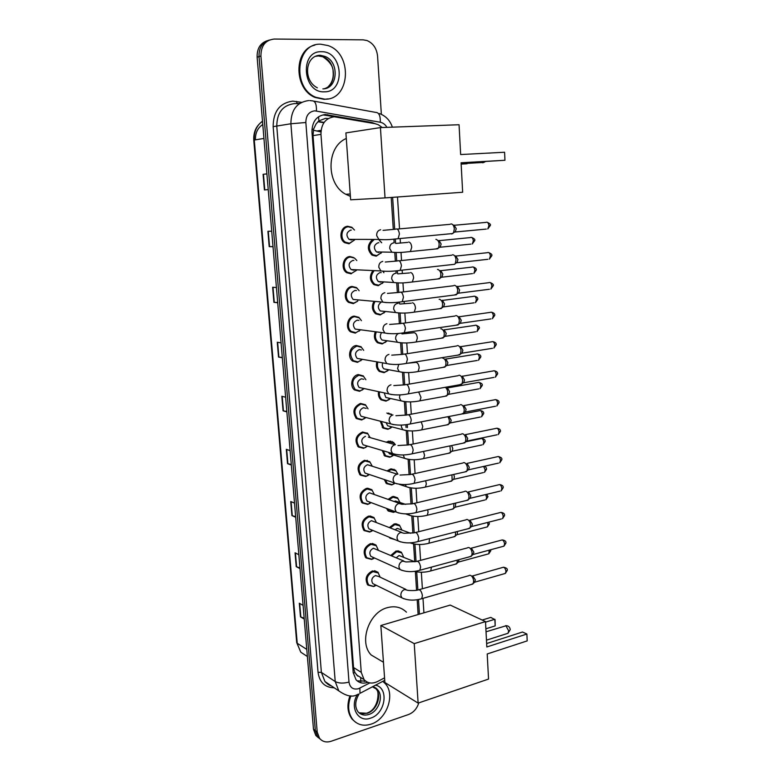 <?xml version="1.0" encoding="UTF-8"?>
<svg xmlns="http://www.w3.org/2000/svg" width="781" height="781" viewBox="0 0 781 781"><rect width="100%" height="100%" fill="white"/><g stroke="black" fill="none" stroke-linecap="round" stroke-linejoin="round"><path stroke-width="1.17" d="M379.224 240.06L381.684 242.745M381.548 252.566L376.227 256.158L372.127 255.162C367.158 250.164 367.138 245.127 372.078 240.031M383.207 271.622L383.813 272.608M383.266 282.439L378.219 285.7L373.943 284.635C369.725 280.711 369.286 276.201 372.615 271.085M384.945 312.029L380.191 314.958L375.749 313.845C372.137 310.594 371.473 306.562 373.757 301.759M386.575 341.346L382.153 343.952L377.555 342.781C374.441 340.038 373.66 336.465 375.183 332.081M388.177 370.389L384.086 372.674L379.351 371.453C376.696 369.12 375.837 365.996 376.774 362.081M389.739 399.14L386.009 401.122L381.138 399.872C378.892 397.89 378.014 395.196 378.492 391.789M386.82 413.061L391.681 414.301M391.242 426.709L391.301 427.597L387.913 429.316L382.924 428.027L380.308 421.223M386.224 442.192L388.713 441.148L393.692 442.417M392.784 455.821L389.797 457.246L384.701 455.938L382.231 450.481M387.083 470.884L390.588 468.971L395.664 470.26L391.281 468.864M394.268 483.742L391.671 484.933L386.478 483.595L384.281 479.534M388.206 499.313L392.452 496.55L397.617 497.848L393.526 496.394M395.254 511.682L393.517 512.356L388.245 511.008L386.536 508.411M389.504 527.468L394.298 523.866L399.55 525.183L395.723 523.69M390.91 555.359L396.123 550.947L401.454 552.274L397.89 550.751M355.414 333.126L350.61 331.866C344.89 328.04 347.486 316.627 354.193 316.12L358.85 317.32L361.447 320.679L359.143 317.838L354.769 316.715C348.482 317.193 346.051 327.903 351.411 331.486L349.927 331.281M362.13 359.563L357.503 362.345L352.553 361.037C347.067 357.19 349.742 346.1 356.302 345.495L361.105 346.754M363.829 388.87L359.582 391.291L354.496 389.934C349.224 386.078 351.967 375.29 358.381 374.607L363.341 375.905M365.488 417.894L361.642 419.963L356.429 418.577C352.094 411.987 353.432 406.94 360.451 403.435L365.537 404.773M357.844 300.314L357.698 301.154L353.295 303.624L348.658 302.423C342.703 298.625 345.212 286.871 352.065 286.461L356.546 287.603L359.172 290.747L356.858 288.111L352.641 287.037C346.208 287.418 343.865 298.459 349.449 302.013L347.984 301.876M354.486 230.044L352.172 227.759L348.326 226.812C341.58 227.007 339.442 238.771 345.514 242.237L349.507 243.233L354.554 239.972L349 243.779L344.743 242.706C338.271 239.015 340.555 226.48 347.75 226.275L351.84 227.281L354.506 230.044M351.157 273.848L346.696 272.706C340.487 268.957 342.898 256.822 349.917 256.51L353.598 257.574M363.673 448.372L358.352 446.947C354.223 440.464 355.599 435.476 362.501 432L367.695 433.367M368.72 475.063L365.693 476.517L360.266 475.073C356.331 468.688 357.747 463.758 364.532 460.292L369.833 461.688M370.292 503.218L367.695 504.409L362.179 502.935C358.411 496.657 359.865 491.786 366.543 488.33L371.941 489.746L367.568 488.184M371.863 531.09L369.677 532.037L364.083 530.553C360.48 524.373 361.964 519.55 368.534 516.104L374.011 517.539L369.95 515.929M373.416 558.688L371.639 559.411L365.977 557.927C362.53 551.835 364.044 547.071 370.506 543.625L376.061 545.07L372.303 543.439M374.958 586.004L373.582 586.541L367.851 585.057C364.561 579.053 366.094 574.338 372.459 570.901L378.092 572.346L374.597 570.706M366.66 433.074L367.207 432.986M328.245 118.556L325.599 118.331L318.873 120.889L316.09 123.906L313.532 129.207L311.941 129.265M382.231 127.528L378.277 124.706L375.046 123.671L334.258 116.769C325.521 118.068 321.089 123.935 320.962 134.361L361.252 672.353L364.092 679.655C367.734 683.424 372.225 684.049 377.545 681.53L384.564 677.849M313.532 129.207L316.09 123.906M357.786 676.121L354.799 672.353L357.786 676.121M313.552 129.5L313.025 135.611L353.529 667.521L354.799 672.353M418.128 614.54L417.181 599.74M416.566 590.26L415.365 571.604M414.731 561.744L413.579 543.918M412.876 533.042L411.772 515.977M411.001 504.018L409.957 487.783M409.107 474.702L408.121 459.326M407.204 445.092L406.266 430.595M406.061 427.519L405.886 424.718M405.271 415.199L404.392 401.61M403.318 384.994L402.508 372.342M401.356 354.496L400.594 342.8M399.364 323.676L398.681 313.015M398.056 303.399L397.978 302.247M397.353 292.553L396.738 282.995M396.113 273.272L395.957 270.87M395.332 261.108L394.786 252.673M394.151 242.862L393.917 239.181M393.282 229.341L391.222 197.447M394.991 539.622L390.002 538.177L389.182 537.211M375.212 123.701L371.512 122.412L325.208 114.524C316.49 115.813 312.078 121.631 311.97 131.989L353.188 672.48L355.99 679.695C359.114 683.043 363.048 683.922 367.792 682.33M418.801 702.871C416.976 708.631 413.569 712.506 408.57 714.508L331.144 741.257C326.36 742.741 322.485 741.765 319.546 738.328L317.203 732.031L260.922 56.017C260.981 45.659 265.433 40.007 274.287 39.05L363.185 39.851L366.914 40.514C373.142 43.17 376.696 48.363 377.565 56.095L381.362 114.329M318.472 737.801L315.807 735.468L313.474 729.21L257.125 57.179L259.019 56.593C258.833 47.866 262.279 42.34 269.377 40.016C262.279 42.34 258.833 47.866 259.019 56.593L315.339 730.616L259.019 56.593L260.922 56.017M320.347 739.226L317.672 736.893L315.339 730.616L317.672 736.893L320.347 739.226M365.596 681.081L357.171 680.856M323.08 114.924L335.069 116.769M304.17 618.259L300.47 616.834L304.239 619.089M303.096 605.402L299.318 603.225L300.47 616.834M299.953 567.885L296.224 566.645L300.011 568.617M298.84 554.695L295.062 552.802L296.224 566.645M295.648 516.641L291.918 515.587L295.706 517.276M294.515 503.12L290.727 501.519L291.918 515.587M291.284 464.5L287.525 463.66L291.323 465.037M290.122 450.637L286.315 449.339L287.525 463.66M266.917 173.929L263.09 174.29L264.408 189.929L268.234 189.627M266.907 173.88L263.09 174.29M273.008 246.591L269.201 246.64L273.018 246.698M271.72 231.235L267.903 231.274L269.201 246.64M277.694 302.52L273.906 302.335L277.714 302.745M276.445 287.554L272.628 287.242L273.906 302.335M282.302 357.473L278.524 357.054L282.331 357.796M281.082 342.879L277.275 342.224L278.524 357.054M286.832 411.45L283.064 410.826L286.871 411.89M285.641 397.226L281.834 396.25L283.064 410.826M318.668 130.72L320.952 131.53M255.436 139.848C255.25 132.985 257.691 127.879 262.767 124.511M257.125 57.179C256.939 48.471 260.376 42.965 267.453 40.641M320.932 131.95L313.386 130.202M324.925 99.197L315.924 97.322C291.772 88.155 295.901 42.565 320.864 44.224L328.01 45.562C353.061 53.635 350.249 100.017 324.925 99.197M328.108 98.865L324.154 99.353L315.163 97.479C293.793 89.385 293.402 49.662 314.841 45.132M350.396 196.353L345.778 194.274C325.931 184.082 326.126 146.682 346.286 138.501M461.083 162.77L504.956 160.271L504.585 152.246L460.644 154.55L459.062 124.735L380.425 127.596L385.033 197.905L462.655 192.243L461.083 162.77M461.093 162.936L504.956 160.271L504.585 152.246M385.033 197.905L350.64 199.809L345.895 132.916L380.425 127.596M467.067 163.766L461.151 164.108M380.63 660.58L371.17 654.986C358.499 642.246 369.042 611.943 387.571 607.608C395.049 605.685 401.346 607.208 406.462 612.197M487.207 653.97L527.195 640.889L526.882 634.026L486.836 646.971L485.489 621.598L414.233 643.622L418.128 703.105L488.545 679.07L487.207 653.97M527.195 640.889L526.882 634.026L522.509 632.014L486.661 643.544M418.128 703.105L384.896 682.535L380.845 625.513L450.237 605.08L485.489 621.598M380.845 625.513L414.233 643.622M482.199 620.055L490.78 617.41L495.066 619.694L495.174 625.893L485.87 628.803M485.518 622.154L494.832 619.274L495.174 625.893M382.778 681.364L385.092 683.453C395.635 694.075 386.976 719.34 371.073 724.133C363.712 726.428 357.659 724.953 352.924 719.721C348.043 713.229 347.369 705.272 350.903 695.842M355.531 722.2L352.192 719.213C347.408 712.877 346.666 705.087 349.976 695.832M353.139 239.376L351.45 239.962L349.068 239.367C345.768 235.296 346.325 232.201 350.747 230.083L351.304 230.073M450.862 223.942L451.184 223.903C452.941 224.176 453.995 225.846 454.337 228.911L453.546 232.738L451.74 233.968L450.842 233.724M453.976 225.055L456.26 228.667L455.196 232.006L486.29 229.077M355.023 269.738L353.608 270.187L351.108 269.552C347.975 265.54 348.57 262.494 352.905 260.405L353.891 260.434M356.487 270.324L351.665 273.33L347.486 272.266C341.658 268.752 343.913 257.359 350.493 257.066L354.535 258.081L356.839 260.532M452.482 254.811L452.892 254.772C454.64 255.114 455.694 256.803 456.036 259.839L455.294 263.509L454.649 264.29L452.638 264.515M455.665 255.865L457.939 259.517L456.934 262.738L487.861 259.312M356.888 299.787L353.139 299.455C350.161 295.501 350.796 292.494 355.043 290.425L356.448 290.532M357.698 301.154L353.793 303.145L349.449 302.013M454.083 285.387L454.581 285.338C456.329 285.739 457.373 287.447 457.715 290.464L457.012 293.998L454.435 295.013M457.344 286.373L459.609 290.073L458.652 293.168L489.423 289.253M358.723 329.543L355.16 329.065C352.319 325.179 352.992 322.211 357.171 320.171L358.957 320.386M360.275 330.099L355.911 332.667L351.411 331.486M455.674 315.651L456.25 315.602C457.998 316.071 459.043 317.799 459.374 320.796L458.72 324.183L456.202 325.208M458.994 316.588L461.259 320.327L460.341 323.314L490.976 318.912M360.539 358.996L357.171 358.411C354.467 354.574 355.17 351.645 359.27 349.624L361.418 349.976M362.159 359.524L358.01 361.915L353.363 360.685C348.882 354.31 350.054 349.449 356.878 346.11L361.388 347.291L363.682 350.337M457.246 345.622L457.91 345.583C459.648 346.11 460.692 347.857 461.024 350.825L460.409 354.086L457.959 355.121M460.644 346.51L462.889 350.298L462.02 353.178L492.508 348.297M362.345 388.157L359.162 387.474C356.595 383.705 357.317 380.816 361.349 378.805L363.829 379.312M364.024 388.665L360.08 390.89L355.316 389.621C351.05 383.344 352.26 378.541 358.957 375.231L363.614 376.452L365.879 379.732M458.818 375.31L459.55 375.27C461.288 375.856 462.323 377.623 462.655 380.572L462.079 383.705L459.706 384.74M462.264 376.149L464.51 379.976L463.689 382.749L494.031 377.399M364.131 417.034L361.154 416.273C358.694 412.553 359.455 409.703 363.409 407.711L366.182 408.395M365.879 417.513L362.14 419.592L357.249 418.284C353.188 412.104 354.447 407.37 361.027 404.08L365.801 405.339L368.036 408.844M460.37 404.704L461.171 404.675C462.908 405.319 463.934 407.106 464.275 410.035L463.729 413.042L461.434 414.086M463.875 405.505L466.111 409.361L465.33 412.046L495.544 406.237M365.918 445.629L363.126 444.799C360.783 441.148 361.564 438.326 365.449 436.354M367.656 446.146L364.171 448.021L359.182 446.693C355.306 440.611 356.605 435.935 363.077 432.664L367.949 433.943L370.135 437.624M461.903 433.826L462.782 433.797C464.51 434.509 465.544 436.315 465.866 439.215L465.359 442.105L463.143 443.149M465.466 434.578L467.702 438.483L466.95 441.06L497.038 434.802M367.685 473.95L365.078 473.071C362.853 469.469 363.643 466.687 367.47 464.724L397.304 474.184M369.393 474.526L366.191 476.195L361.105 474.838C357.405 468.854 358.743 464.226 365.098 460.975L370.077 462.284L372.186 466.062M463.436 462.664L464.383 462.645C466.101 463.416 467.126 465.232 467.458 468.122L466.97 470.904L464.832 471.949M467.048 463.377L469.274 467.311L468.561 469.811L498.512 463.104M369.452 501.988L367.031 501.08C364.893 497.536 365.713 494.793 369.472 492.821L399.491 503.394M371.121 502.622L368.193 504.106L363.028 502.73C359.494 496.843 360.851 492.274 367.109 489.023L372.176 490.351L374.206 494.236M464.949 491.22L465.964 491.229C467.673 492.04 468.698 493.885 469.02 496.745L468.571 499.43L466.511 500.465M468.454 491.864L470.826 495.876L470.152 498.288L499.986 491.142M371.209 529.772L368.964 528.835C366.924 525.349 367.753 522.626 371.463 520.673L401.639 532.33M372.84 530.445L370.174 531.763L364.932 530.377C361.554 524.578 362.94 520.058 369.101 516.817L374.245 518.164L376.198 522.138M466.452 519.511L467.526 519.531C469.235 520.41 470.25 522.264 470.582 525.105L470.152 527.692L468.17 528.717M469.879 520.097L472.368 524.178L471.734 526.501L501.431 518.926M372.967 557.283L370.877 556.345C368.935 552.909 369.784 550.215 373.425 548.262L403.757 560.992M374.548 557.995L372.059 559.186L366.826 557.771C363.595 552.06 365.01 547.588 371.073 544.357L376.286 545.704L378.16 549.775M467.946 547.54L469.078 547.579C470.787 548.506 471.792 550.38 472.115 553.202L471.714 555.691L469.811 556.716M471.294 548.067L473.901 552.206L472.759 554.754M374.714 584.539L372.791 583.592C370.926 580.215 371.785 577.549 375.378 575.597L378.56 576.417L405.847 589.391M376.247 585.291L373.689 586.404L368.71 584.92C365.615 579.297 367.06 574.875 373.035 571.643L378.307 573L380.093 577.149M469.42 575.304L470.611 575.363C472.31 576.339 473.325 578.233 473.647 581.035L473.266 583.436L471.441 584.442M472.69 575.782L475.414 579.98L474.34 582.45M378.756 252.468L376.471 251.912C373.259 247.938 373.796 244.883 378.102 242.754L378.814 242.764M435.886 239.376L436.188 239.347C439.078 240.802 439.84 243.692 438.473 248.016L435.954 248.934M381.577 252.527L376.745 255.641L372.908 254.704C367.997 249.451 368.261 244.56 373.709 240.04M438.942 240.441L441.138 244.004L440.142 247.226L470.875 244.111M379.351 240.392L381.704 242.784M380.747 282.156L378.355 281.56C375.29 277.645 375.876 274.639 380.103 272.54L381.206 272.598M437.497 269.484L437.926 269.445C440.777 270.948 441.548 273.809 440.24 278.026L437.79 278.963M383.354 282.322L378.736 285.202L374.734 284.216C370.643 280.301 370.331 275.947 373.816 271.144M440.669 270.49L442.856 274.092L441.9 277.196L472.485 273.604M383.129 271.622L383.881 272.725M383.686 311.297L380.23 310.945C377.545 307.88 377.77 305.039 380.903 302.403M439.147 299.299L439.644 299.25C442.456 300.802 443.247 303.633 441.997 307.753L439.605 308.71M385.121 311.814L380.708 314.499L376.549 313.445C373.074 310.282 372.498 306.416 374.841 301.847M442.368 300.246L444.555 303.887L443.647 306.894L474.077 302.823M385.394 340.516L382.094 340.047C380.005 338.017 379.771 335.635 381.382 332.901M440.777 328.821L441.353 328.781C444.125 330.383 444.926 333.184 443.735 337.207L441.402 338.173M386.868 341.014L382.67 343.513L378.355 342.42C375.397 339.784 374.675 336.377 376.198 332.218M444.067 329.728L446.244 333.409L445.375 336.308L475.668 331.779M387.073 369.452L383.949 368.886C382.319 367.412 381.889 365.488 382.651 363.116M442.397 358.069L443.042 358.03C445.785 359.67 446.586 362.462 445.453 366.387L443.188 367.363M388.606 369.93L384.603 372.254L380.162 371.121C377.653 368.905 376.852 365.957 377.77 362.257M445.736 358.918L447.913 362.648L447.083 365.44L477.23 360.461M388.743 398.115L385.794 397.461L384.272 393.048M445.395 387.278C447.63 389.436 448.216 392.111 447.152 395.303L444.955 396.27M390.334 398.554L386.527 400.741L381.958 399.56C379.859 397.714 379.029 395.186 379.468 392.003M447.396 387.845L449.563 391.613L448.782 394.307L478.792 388.879M390.402 426.494L387.63 425.772L386.156 422.716M447.825 416.712C449.436 419.104 449.768 421.515 448.841 423.946L446.703 424.923M392.042 426.914L388.43 428.954L383.754 427.754L381.294 421.476M449.046 416.507L451.203 420.305L450.452 422.911L480.335 417.034M387.766 413.657L391.584 414.584M392.052 454.601L389.455 453.82L388.391 452.306M449.963 445.902L450.5 452.326L448.44 453.302M393.673 455.079L390.315 456.914L385.541 455.684L383.227 450.774M387.396 442.524L389.299 441.802L393.966 442.993L395.352 444.672M451.643 445.551L452.824 448.733L452.111 451.242L481.857 444.945M392.706 482.375L392.101 482.17M451.935 474.838L452.15 480.442L450.159 481.418M394.883 483.302L392.179 484.62L387.317 483.371L385.326 479.885M388.128 471.216L391.174 469.645L395.938 470.855L397.929 474.174M453.741 474.438L454.425 476.888L453.751 479.319L483.371 472.593M366.621 460.663L367.334 460.351M394.239 501.49L395.43 501.002L405.603 504.36M395.206 511.662L394.034 512.072L389.084 510.803L387.688 508.841M389.192 499.664L393.028 497.233L397.88 498.463L399.901 502.3M455.665 503.071L455.382 507.142L484.874 499.996M453.81 503.52L453.781 508.314L451.867 509.28M395.118 529.713L397.265 528.386L410.669 533.277M394.59 539.446L390.676 537.836M390.451 527.849L394.874 524.578L399.804 525.808L401.737 529.733M457.461 531.461L457.295 534.282L456.465 535.005M455.596 531.939L455.391 535.922L453.546 536.879M396.309 557.732L399.081 555.535L414.799 561.783M391.828 555.76L396.699 551.669L401.698 552.909L403.562 556.912M459.14 559.606L458.086 562.31M457.315 560.104L456.992 563.286L455.216 564.243M360.832 681.793L360.656 677.625M372.967 123.3L372.762 122.705M318.873 120.889L318.599 116.681M354.818 672.607L353.237 673.056M313.025 135.611L320.962 134.361M353.529 667.521L361.252 672.353M386.937 127.362C385.306 124.53 383.1 122.822 380.308 122.256L314.753 110.834C308.885 111.683 305.918 115.578 305.849 122.51L349 682.077C349.976 687.661 353.119 689.877 358.42 688.744L369.843 682.916M358.45 694.124L357.268 694.621C352.534 697.453 346.373 696.203 338.798 690.882L335.215 681.569L290.893 123.759C291.02 109.916 296.946 102.184 308.661 100.544M334.219 687.797C324.916 687.553 319.527 682.379 318.033 672.275L273.145 126.639L290.893 123.759L305.849 122.51M384.74 680.329L359.963 693.352L359.914 688.11M273.145 126.639C273.262 111.429 279.803 102.926 292.777 101.13L301.564 102.331M299.679 103.434L294.232 103.629C282.702 105.24 276.884 112.806 276.777 126.337L321.381 672.392L324.935 681.54L330.949 685.601M317.203 732.031L313.474 729.21M313.825 101.139L375.622 112.376C378.931 112.425 380.493 115.725 380.308 122.256M309.735 100.554L312.049 100.817C315.173 100.817 316.637 104.205 316.451 110.961M349 682.077C343.357 683.57 338.769 683.395 335.215 681.569L321.381 672.392L318.033 672.275M419.436 614.149L418.499 599.515M417.884 589.958L416.712 571.868M416.048 561.539L414.936 544.162M400.536 541.897L398.203 540.95L397.031 538.441C396.953 535.415 398.212 533.413 400.79 532.437L403.972 533.257L414.203 532.837L413.139 516.212M412.339 503.823L411.323 487.988M410.455 474.526L409.488 459.511M408.551 444.936L407.643 430.77M407.438 427.597L407.243 424.532M406.637 415.053L405.778 401.756M404.695 384.867L403.894 372.469M402.732 354.379L401.99 342.908M400.751 323.578L400.077 313.064M399.481 303.77L399.374 302.101M398.749 292.465L398.134 282.927M397.539 273.672L397.353 270.734M396.728 261.03L396.182 252.507M395.586 243.291L395.313 239.045M394.688 229.272L392.638 197.349M297.17 103.814L296.526 101.423M325.599 115.11L327.727 114.709M369.647 122.715L371.512 122.412M390.685 441.568L390.656 441.07M388.811 413.618L388.772 413.022M262.494 121.201C256.588 125.536 253.845 131.813 254.264 140.043L253.766 140.189L296.702 642.49L300.802 652.213L306.816 656.138M263.939 138.442L254.264 140.043L297.229 643.271L306.787 649.411M317.584 130.896L321.069 130.329M317.926 121.738L323.871 122.754M283.435 410.904L282.205 396.348M278.895 357.112L277.636 342.293M274.268 302.364L272.999 287.271M269.562 246.64L268.274 231.274M264.779 189.9L263.461 174.251M287.896 463.758L286.686 449.465M292.279 515.714L291.088 501.666M296.585 566.791L295.423 552.987M300.822 617L299.679 603.44M324.379 91.816C302.608 93.3 299.289 50.677 321.411 51.712C343.093 50.931 345.983 92.412 324.379 91.816M315.133 56.388L318.345 55.949L322.914 56.818C336.279 61.24 337.138 85.529 324.125 88.761M320.132 55.451L324.701 56.33C339.686 61.308 338.085 89.112 322.885 88.878M481.906 162.526L482.922 162.78L484.542 161.599M506.83 633.655L508.001 633.284L508.665 630.833L505.961 625.806L486.036 631.79M372.43 686.802L377.584 689.74C383.959 696.242 378.609 711.598 368.954 714.439C364.512 715.806 360.861 714.918 358.001 711.794C354.662 706.893 355.004 701.006 359.016 694.114M375.563 685.152C389.329 688.002 385.433 713.854 370.633 718.12C358.303 723.001 349.292 707.283 357.405 694.573M374.372 687.3L375.846 688.637C382.212 695.129 376.881 710.446 367.236 713.278L359.026 712.828M454.649 225.24L485.772 222.419C487.422 221.716 488.467 222.79 488.906 225.65L487.793 228.931L490.322 225.455L488.906 225.65M383.041 230.356L395.274 229.253C397.383 228.257 398.759 229.829 399.423 233.988L398.076 238.722L396.201 238.957M382.602 239.718L378.892 239.445L376.676 235.637C376.588 232.318 377.906 230.356 380.659 229.751M456.26 256.031L487.227 252.712C488.886 251.999 489.941 253.093 490.4 255.983L489.345 259.146L491.805 255.719L490.4 255.983M385.267 262.025L397.236 261.01C399.364 260.005 400.77 261.596 401.444 265.794L400.165 270.363L398.32 270.616M384.486 271.329L380.884 270.939L378.805 267.287C378.717 264.007 380.035 262.035 382.758 261.391M457.861 286.52L488.672 282.712C490.331 282 491.405 283.093 491.884 286.012L490.878 289.068L493.28 285.7L491.884 286.012M493.28 285.67L493.28 285.7C493.846 284.723 492.791 283.659 490.107 282.527M387.454 293.383L399.189 292.436C401.327 291.43 402.752 293.051 403.445 297.288L402.235 301.691L400.428 301.964M386.351 302.618L382.856 302.12L380.903 298.625C380.825 295.364 382.134 293.402 384.848 292.709M459.443 316.715L490.097 312.42C491.776 311.707 492.86 312.82 493.348 315.768L492.391 318.707L494.734 315.387L493.348 315.768M389.621 324.427L401.122 323.549C403.279 322.543 404.714 324.183 405.427 328.469L404.285 332.706L402.508 332.999M388.186 333.585L384.818 332.999L382.993 329.641C382.905 326.419 384.213 324.447 386.907 323.715M461.005 346.618L491.513 341.844C493.201 341.131 494.295 342.254 494.803 345.241L493.895 348.072L496.179 344.792L494.803 345.241M496.179 344.763L496.179 344.792C496.482 343.328 495.388 342.273 492.899 341.629M391.75 355.16L403.045 354.349C405.202 353.354 406.647 355.013 407.389 359.338L406.305 363.419L404.568 363.731M390.002 364.249L386.761 363.575L385.062 360.363C384.974 357.161 386.273 355.189 388.948 354.418M462.557 376.227L492.918 370.995C494.617 370.272 495.72 371.414 496.238 374.431L495.379 377.164L497.604 373.923L496.238 374.431M393.849 385.58L404.948 384.838C407.116 383.852 408.57 385.531 409.332 389.904L408.297 393.839L406.618 394.161M391.798 394.6L388.704 393.858L387.103 390.773C387.025 387.61 388.313 385.619 390.969 384.818M464.09 405.564L494.314 399.862C496.013 399.15 497.136 400.311 497.673 403.347L496.853 405.983L499.02 402.781L497.673 403.347M499.02 402.732L499.02 402.781C499.342 401.258 498.21 400.204 495.632 399.618M395.928 415.707L406.833 415.033C409 414.047 410.484 415.756 411.265 420.158L410.279 423.956L408.639 424.298M393.575 424.649L390.627 423.839L389.123 420.881C389.045 417.747 390.324 415.765 392.98 414.926M465.603 434.617L495.701 428.466C497.399 427.754 498.532 428.925 499.079 431.991L498.298 434.539L500.426 431.376L499.079 431.991M500.426 431.317L500.426 431.376C500.738 429.814 499.586 428.759 496.98 428.203M397.978 445.531L408.697 444.916C410.874 443.95 412.368 445.678 413.169 450.129L412.231 453.781L410.64 454.142M395.332 454.396L392.54 453.536L391.135 450.705C391.056 447.591 392.326 445.609 394.961 444.731M467.106 463.387L497.077 456.787C498.776 456.084 499.918 457.275 500.484 460.37L499.742 462.83L501.812 459.697L500.484 460.37M501.812 459.638L501.812 459.697C502.31 458.33 501.138 457.275 498.307 456.524M399.999 475.063L410.552 474.516C412.729 473.559 414.233 475.317 415.053 479.798L414.164 483.322L412.632 483.693M397.08 483.859L394.444 482.951L393.116 480.227C393.038 477.152 394.307 475.16 396.924 474.252M468.6 491.893L498.434 484.855C500.143 484.161 501.285 485.372 501.871 488.486L501.158 490.858L503.189 487.754L501.871 488.486M503.189 487.695L503.189 487.754C503.501 486.124 502.32 485.069 499.635 484.581M398.808 513.019L396.328 512.092L395.079 509.476C395.01 506.42 396.27 504.428 398.866 503.481L402 504.301L412.388 503.823C414.574 502.876 416.078 504.663 416.917 509.183L416.078 512.58L414.594 512.961M470.064 520.136L499.791 512.668C501.5 511.975 502.642 513.205 503.237 516.339L502.573 518.633L504.555 515.558L503.237 516.339M504.555 515.489L504.555 515.558C504.868 513.888 503.667 512.834 500.943 512.385M414.203 532.837C416.39 531.91 417.913 533.726 418.772 538.275L417.972 541.565L416.537 541.946M471.509 548.116L501.129 540.218C502.837 539.534 503.989 540.774 504.604 543.937L503.96 546.153L502.866 546.456M505.903 543.029L504.604 543.937M402.244 570.491L400.057 569.534L398.954 567.123C398.886 564.126 400.136 562.125 402.703 561.109L405.925 561.939L416.009 561.578C418.196 560.67 419.729 562.515 420.608 567.094L419.846 570.267L418.47 570.657M472.944 575.841L502.456 567.514C504.165 566.84 505.327 568.099 505.951 571.292L505.346 573.43L504.292 573.732M507.25 570.325L505.951 571.292M403.943 598.812L401.912 597.846L400.868 595.532C400.799 592.564 402.039 590.553 404.587 589.518L407.848 590.338C409.332 590.612 415.512 590.778 417.806 590.036C419.983 589.157 421.525 591.022 422.423 595.639L421.701 598.705L420.373 599.095M439.537 240.607L470.299 237.59C471.88 236.926 472.886 237.99 473.325 240.792L472.271 243.965L474.741 240.568L473.325 240.792M408.688 242.012C410.425 242.374 411.431 244.15 411.714 247.343L410.376 251.55L408.6 251.775M395.264 252.497L391.867 252.214L389.729 248.553C389.651 245.371 390.92 243.477 393.546 242.871M441.187 270.636L471.802 267.141C473.384 266.467 474.409 267.551 474.858 270.372L473.862 273.438L476.264 270.089L474.858 270.372M410.591 272.54C412.319 272.959 413.325 274.756 413.608 277.919L412.329 281.98L410.581 282.224M397.031 282.888L393.722 282.507L391.711 278.993C391.632 275.83 392.902 273.936 395.508 273.291M442.827 300.373L473.286 296.409C474.877 295.735 475.912 296.829 476.381 299.689L475.434 302.647L477.777 299.338L476.381 299.689M412.466 302.764C414.194 303.262 415.199 305.068 415.472 308.212L414.262 312.117L412.544 312.38M398.779 312.986L395.567 312.517L393.683 309.139C393.604 306.006 394.864 304.102 397.461 303.418M444.448 329.836L474.75 325.404C476.361 324.73 477.406 325.833 477.884 328.723L476.986 331.574L479.27 328.313L477.884 328.723M479.27 328.284L479.27 328.313C479.915 327.405 478.851 326.37 476.068 325.208M401.951 333.907L414.33 332.706C416.058 333.262 417.054 335.098 417.327 338.202L416.175 341.961L414.496 342.244M400.497 342.791L397.402 342.234L395.635 338.983C395.498 336.308 396.514 334.453 398.661 333.448M446.049 359.016L476.215 354.135C477.826 353.461 478.89 354.574 479.378 357.493L478.519 360.246L480.754 357.024L479.378 357.493M480.754 356.985L480.754 357.024C481.086 355.589 479.993 354.554 477.494 353.92M407.262 363.263L416.175 362.355C417.894 362.98 418.889 364.825 419.163 367.91L418.069 371.531L416.429 371.834M402.195 372.303L399.228 371.678L397.558 368.554L398.749 364.366M447.64 387.913L477.669 382.592C479.29 381.919 480.354 383.051 480.862 385.99L480.042 388.655L482.228 385.463L480.862 385.99M482.228 385.423L482.228 385.463C482.717 384.232 481.613 383.207 478.919 382.368M418.655 392.003L420.979 397.334L419.934 400.819L418.343 401.131M403.884 401.532L401.034 400.838L399.472 397.841L399.921 394.874M463.026 413.891L479.104 410.786C480.725 410.113 481.799 411.265 482.326 414.233L481.545 416.8L483.683 413.647L482.326 414.233M483.683 413.598L483.683 413.647C484.005 412.153 482.883 411.118 480.325 410.552M421.232 421.838L422.785 426.475L421.789 429.833L420.237 430.165M405.554 430.477L402.84 429.735L401.366 426.856L401.444 425.069M465.749 441.802L480.53 438.717C482.16 438.053 483.244 439.215 483.781 442.212L483.039 444.692L485.128 441.577L483.781 442.212M485.128 441.519L485.128 441.577C485.45 440.045 484.308 439.02 481.711 438.473M423.507 451.428L424.561 455.343L423.614 458.574L422.111 458.916M407.204 459.15L404.626 458.359L403.201 454.952M483.634 466.433L485.216 469.937L484.513 472.329L486.553 469.244L485.216 469.937M486.553 469.186L486.553 469.244C486.543 467.829 485.782 466.843 484.259 466.296M425.635 480.745L426.328 483.937L425.43 487.051L423.976 487.403M408.844 487.539L406.403 486.709L405.183 484.542M485.694 494.568L486.641 497.409L485.967 499.723L487.979 496.667L486.641 497.409M487.969 496.599L486.788 494.305M427.646 509.808L428.076 512.268L427.227 515.265L425.811 515.626M410.474 515.665L407.428 513.839M487.51 522.479L488.057 524.637L487.412 526.872L486.358 527.146M489.375 523.768L488.057 524.637M429.579 538.587L428.994 543.225L427.637 543.586M412.095 543.527L410.132 542.834M489.189 550.156L488.847 553.778L487.832 554.061M490.771 550.693L489.462 551.611M431.444 567.123L430.751 570.921L429.443 571.292M358.85 317.32L358.118 317.232M356.546 287.603L355.872 287.554M351.84 227.281L351.265 227.291M364.385 681.452L365.401 680.925M356.37 674.774L364.092 679.655M319.546 738.328L315.807 735.468M338.798 690.882L324.935 681.54C327.639 684.263 329.699 685.659 331.115 685.708M423.917 612.831L422.99 598.334M422.384 588.747L421.34 572.239M420.578 560.358L419.573 544.494M418.762 531.695L417.796 516.505M416.917 502.749L416 488.242M415.062 473.52L414.184 459.726M413.188 443.998L412.358 430.936M411.294 414.194L410.513 401.883M409.381 384.076L408.648 372.547M407.448 353.666L406.764 342.937M406.179 333.585L406.1 332.442M405.495 322.943L404.87 313.035M404.275 303.633L404.128 301.446M403.523 291.899L402.947 282.859M402.352 273.399L402.147 270.148M401.532 260.551L401.014 252.38M400.409 242.852L400.136 238.527M399.521 228.872L397.5 196.997M392.374 127.157C390.11 120.459 385.785 115.92 379.39 113.548M394.122 469.771L394.093 469.274M392.267 442.007L392.228 441.509M389.416 399.442L389.338 398.359L388.421 400.067M374.119 123.505L374.655 123.418M307.382 656.499L300.802 652.213L296.702 642.597M262.504 121.338C256.295 125.634 253.376 131.911 253.766 140.18M318.248 121.426L324.095 122.432M315.924 97.322L315.163 97.479M317.35 87.814C302.803 80.765 305.029 55.041 320.425 55.305L324.701 56.33L322.914 56.818C329.846 61.533 333.243 66.483 333.116 71.676C333.682 77.544 332.237 82.327 328.801 86.037M350.23 193.991L345.778 194.274M461.132 163.717L483.82 162.419L485.47 161.55M383.451 662.249L371.17 654.986M486.475 640.156L508.001 633.284L510.247 629.603C509.847 626.918 508.275 625.61 505.541 625.669M352.924 719.721L352.192 719.213M372.488 686.772C374.509 687.016 376.208 688.002 377.584 689.74L375.846 688.637C379.595 688.696 379.615 709.138 366.855 713.112M361.974 713.805L366.309 713.297M487.256 222.273C489.921 223.561 490.946 224.625 490.322 225.455M349.068 239.367L378.892 239.445C388.03 240.138 391.779 239.259 398.076 238.722L452.882 233.529M345.514 242.237L344.079 242.227M397.226 229.077L450.071 224.332M455.684 231.43L453.546 232.738M488.691 252.546C491.317 253.698 492.362 254.752 491.805 255.719M351.108 269.552L380.884 270.939C386.507 271.603 392.941 271.407 400.165 270.363L454.649 264.29M347.486 272.266L346.032 272.188M399.159 260.805L451.711 255.211M457.402 262.172L455.294 263.509M353.139 299.455L382.856 302.12C388.518 302.989 394.971 302.843 402.235 301.691L456.397 294.759M401.073 292.201L453.331 285.778M459.101 292.621L457.012 293.998M491.503 312.215C493.934 312.859 495.008 313.923 494.734 315.387M355.16 329.065L384.818 332.999C390.51 334.063 396.992 333.965 404.285 332.706L458.125 324.935M359.553 330.002L359.25 331.144M402.957 323.295L454.952 316.051M460.78 322.778L458.72 324.183M357.171 358.411L386.761 363.575C392.482 364.844 398.993 364.786 406.305 363.419L459.833 354.818M353.363 360.685L351.87 360.422M361.3 359.377L360.822 360.754M404.831 354.066L456.543 346.022M462.44 352.641L460.409 354.086M494.266 370.76C496.794 371.375 497.907 372.43 497.604 373.923M359.162 387.474L388.704 393.858C394.434 395.313 400.975 395.303 408.297 393.839L461.522 384.428M355.316 389.621L353.803 389.289M363.077 388.46L362.404 390.002M406.686 384.545L458.135 375.7M464.09 382.231L462.079 383.705M361.154 416.273L390.627 423.839C396.377 425.489 402.928 425.528 410.279 423.956L463.192 413.745M357.249 418.284L355.726 417.884M364.873 417.259L363.995 418.938M408.512 414.711L459.706 405.095M465.72 411.528L463.729 413.042M363.126 444.799L392.54 453.536C398.3 455.372 404.87 455.45 412.231 453.781L464.851 442.798M359.182 446.693L357.649 446.224M368.398 437.126L395.088 444.711M366.64 445.844L365.596 447.562M410.328 444.584L461.268 434.207M467.331 440.562L465.359 442.105M365.078 473.071L394.444 482.951C400.214 484.962 406.794 485.089 414.164 483.322L466.482 471.578M361.105 474.838L359.563 474.311M368.388 474.184L367.197 475.893M412.124 474.165L462.821 463.035M468.922 469.322L466.97 470.904M367.031 501.08L396.328 512.092C402.108 514.279 408.688 514.445 416.078 512.58L468.102 500.084M363.028 502.73L361.466 502.144M370.135 502.251L368.817 503.93M413.91 503.462L464.353 491.6M470.494 497.809L468.571 499.43M368.964 528.835L398.203 540.95C403.982 543.303 410.581 543.508 417.972 541.565L469.703 528.327M364.932 530.377L363.37 529.723M371.883 530.045L370.438 531.695M415.668 532.476L465.876 519.882M472.056 526.043L470.152 527.692M502.242 539.925C505.004 540.345 506.225 541.399 505.912 543.107L503.96 546.153L473.286 554.451M370.877 556.345L400.057 569.534C405.847 572.063 412.446 572.307 419.846 570.267L471.285 556.316M373.63 557.585L372.059 559.186M366.826 557.771L365.254 557.058M417.415 561.207L467.389 547.901M473.608 554.002L471.714 555.691M503.53 567.221C506.527 567.846 507.767 568.91 507.25 570.394L505.346 573.43L474.838 582.148M372.791 583.592L401.912 597.846C407.692 600.54 414.291 600.823 421.701 598.705L472.847 584.042M375.368 584.862L373.689 586.404M368.71 584.92L367.138 584.139M419.153 589.655L468.893 575.665M475.141 581.708L473.266 583.436M471.685 237.444C474.282 238.605 475.307 239.65 474.741 240.568M395.811 243.418L407.643 242.413M376.471 251.912L391.867 252.214C400.594 252.946 404.333 252.097 410.376 251.55L437.848 248.749M372.908 254.704L371.453 254.665M381.079 252.517L380.952 253.347M440.591 246.698L438.473 248.016M473.159 266.975C475.619 267.844 476.654 268.879 476.264 270.089M397.89 273.877L409.478 272.95M378.355 281.56L393.722 282.507C402.625 283.523 406.296 282.566 412.329 281.98L439.644 278.749M374.734 284.216L373.259 284.118M382.7 282.273L382.446 283.386M442.339 276.679L440.24 278.026M474.623 296.233C477.054 296.936 478.109 297.971 477.777 299.338M399.931 304.043L411.304 303.174M380.23 310.945L395.567 312.517C401.063 313.376 407.301 313.249 414.262 312.117L441.421 308.466M376.549 313.445L375.056 313.288M384.34 311.736L383.93 313.044M444.067 306.377L441.997 307.753M382.094 340.047L397.402 342.234C402.928 343.289 409.185 343.191 416.175 341.961L443.178 337.909M378.355 342.42L376.862 342.195M385.999 340.887L385.423 342.371M445.785 335.801L443.735 337.207M383.949 368.886L399.228 371.678C404.773 372.908 411.05 372.859 418.069 371.531L444.916 367.07M380.162 371.121L378.648 370.838M387.669 369.755L386.927 371.375M447.474 364.952L445.453 366.387M385.794 397.461L401.034 400.838C406.608 402.254 412.905 402.244 419.934 400.819L446.634 395.967M381.958 399.56L380.435 399.218M449.153 393.829L447.152 395.303M387.63 425.772L402.84 429.735C408.424 431.317 414.74 431.356 421.789 429.833L448.343 424.6M383.754 427.754L382.221 427.344M391.037 426.66L389.924 428.466M450.813 422.433L448.841 423.946M389.455 453.82L404.626 458.359C410.23 460.116 416.556 460.185 423.614 458.574L450.022 452.96M385.541 455.684L383.998 455.216M392.677 454.786L391.427 456.573M452.463 450.783L450.5 452.326M398.984 484.22L406.403 486.709C412.017 488.642 418.352 488.76 425.43 487.051L451.691 481.067M387.317 483.371L385.765 482.843M394.141 482.853L392.931 484.405M454.093 478.87L452.15 480.442M405.603 513.859L408.17 514.816C413.784 516.905 420.139 517.061 427.227 515.265L453.341 508.919M389.084 510.803L387.522 510.218M455.704 506.703L453.781 508.314M488.818 522.147L489.375 523.836L487.412 526.872L456.992 534.712M454.972 536.518L428.994 543.225C422.121 545.05 415.882 544.913 410.269 542.824M457.295 534.282L455.391 535.922M490.575 549.775L490.771 550.761L488.847 553.778L458.584 562.027M456.582 563.862L430.751 570.921C425.235 572.493 419.817 572.649 414.496 571.38M458.877 561.607L456.992 563.286"/></g></svg>
